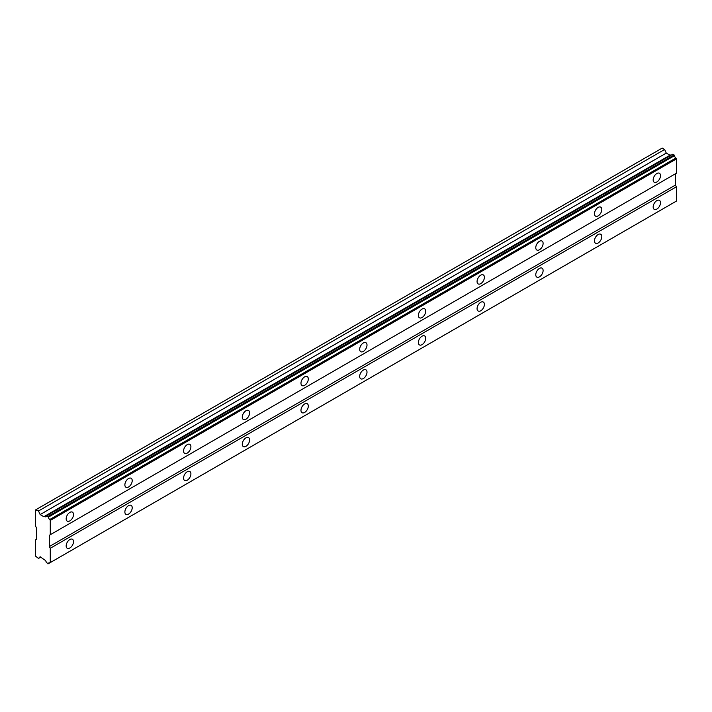 <?xml version="1.0" encoding="UTF-8"?>
<svg xmlns="http://www.w3.org/2000/svg" width="712" height="712" viewBox="0 0 712 712"><rect width="100%" height="100%" fill="white"/><g stroke="black" fill="none" stroke-linecap="round" stroke-linejoin="round"><path stroke-width="1.07" d="M47.989 516.458L674.113 154.967L672.822 154.219L46.316 515.844A2.287 1.317 60 0 1 45.844 516.734A2.287 1.317 60 0 1 44.705 516.618A2.287 1.317 60 0 1 44.5 516.485L43.859 516.716L40.148 514.571L38.51 510.985L35.6 509.872L35.6 526.248L36.579 527.948L36.579 539.242L35.6 539.803L35.6 556.188L38.51 558.431L40.148 556.731L44.5 559.846A2.287 1.317 60 0 1 46.316 562.578L48.38 563.673A2.287 1.317 60 0 1 48.834 562.881A2.287 1.317 60 0 1 49.751 562.881L50.276 562.578L50.276 548.276L49.297 546.585L49.297 535.291L50.276 534.721L50.276 520.419L49.751 519.52A2.287 1.317 60 0 1 48.38 517.135L46.316 515.844M670.971 155.207A2.287 1.317 60 0 1 670.829 155.127A2.287 1.317 60 0 1 670.624 155.002L669.983 155.225L666.272 153.089L664.634 149.493L662.213 148.096L36.09 509.587M656.838 181.987A5.189 2.999 120 0 0 660.22 177.413A5.189 2.999 120 0 0 659.428 173.256A5.189 2.999 120 0 0 656.838 173.514A5.189 2.999 120 0 0 653.447 178.089A5.189 2.999 120 0 0 654.239 182.245A5.189 2.999 120 0 0 656.838 181.987M69.838 520.881A5.189 2.999 120 0 0 73.229 516.316A5.189 2.999 120 0 0 72.437 512.151A5.189 2.999 120 0 0 69.838 512.409A5.189 2.999 120 0 0 66.447 516.983A5.189 2.999 120 0 0 67.248 521.139A5.189 2.999 120 0 0 69.838 520.881M128.543 486.99A5.189 2.999 120 0 0 131.934 482.424A5.189 2.999 120 0 0 131.133 478.268A5.189 2.999 120 0 0 128.543 478.526A5.189 2.999 120 0 0 125.152 483.092A5.189 2.999 120 0 0 125.944 487.248A5.189 2.999 120 0 0 128.543 486.99M187.238 453.108A5.189 2.999 120 0 0 190.629 448.533A5.189 2.999 120 0 0 189.837 444.377A5.189 2.999 120 0 0 187.238 444.635A5.189 2.999 120 0 0 183.847 449.201A5.189 2.999 120 0 0 184.648 453.366A5.189 2.999 120 0 0 187.238 453.108M245.943 419.217A5.189 2.999 120 0 0 249.325 414.642A5.189 2.999 120 0 0 248.532 410.486A5.189 2.999 120 0 0 245.943 410.744A5.189 2.999 120 0 0 242.552 415.318A5.189 2.999 120 0 0 243.344 419.475A5.189 2.999 120 0 0 245.943 419.217M304.638 385.325A5.189 2.999 120 0 0 308.029 380.751A5.189 2.999 120 0 0 307.228 376.595A5.189 2.999 120 0 0 304.638 376.853A5.189 2.999 120 0 0 301.247 381.427A5.189 2.999 120 0 0 302.048 385.584A5.189 2.999 120 0 0 304.638 385.325M363.334 351.434A5.189 2.999 120 0 0 366.725 346.86A5.189 2.999 120 0 0 365.932 342.703A5.189 2.999 120 0 0 363.334 342.962A5.189 2.999 120 0 0 359.952 347.536A5.189 2.999 120 0 0 360.744 351.692A5.189 2.999 120 0 0 363.334 351.434M422.038 317.543A5.189 2.999 120 0 0 425.429 312.977A5.189 2.999 120 0 0 424.628 308.812A5.189 2.999 120 0 0 422.038 309.07A5.189 2.999 120 0 0 418.647 313.645A5.189 2.999 120 0 0 419.439 317.801A5.189 2.999 120 0 0 422.038 317.543M480.733 283.661A5.189 2.999 120 0 0 484.124 279.086A5.189 2.999 120 0 0 483.332 274.93A5.189 2.999 120 0 0 480.733 275.188A5.189 2.999 120 0 0 477.343 279.754A5.189 2.999 120 0 0 478.144 283.91A5.189 2.999 120 0 0 480.733 283.661M539.438 249.77A5.189 2.999 120 0 0 542.829 245.195A5.189 2.999 120 0 0 542.028 241.039A5.189 2.999 120 0 0 539.438 241.297A5.189 2.999 120 0 0 536.047 245.863A5.189 2.999 120 0 0 536.839 250.028A5.189 2.999 120 0 0 539.438 249.77M598.133 215.878A5.189 2.999 120 0 0 601.524 211.304A5.189 2.999 120 0 0 600.732 207.148A5.189 2.999 120 0 0 598.133 207.406A5.189 2.999 120 0 0 594.743 211.98A5.189 2.999 120 0 0 595.543 216.137A5.189 2.999 120 0 0 598.133 215.878M656.838 209.097A5.189 2.999 120 0 0 660.22 204.531A5.189 2.999 120 0 0 659.428 200.366A5.189 2.999 120 0 0 656.838 200.624A5.189 2.999 120 0 0 653.447 205.198A5.189 2.999 120 0 0 654.239 209.355A5.189 2.999 120 0 0 656.838 209.097M69.838 548A5.189 2.999 120 0 0 73.229 543.425A5.189 2.999 120 0 0 72.437 539.269A5.189 2.999 120 0 0 69.838 539.527A5.189 2.999 120 0 0 66.447 544.093A5.189 2.999 120 0 0 67.248 548.258A5.189 2.999 120 0 0 69.838 548M128.543 514.108A5.189 2.999 120 0 0 131.934 509.534A5.189 2.999 120 0 0 131.133 505.378A5.189 2.999 120 0 0 128.543 505.636A5.189 2.999 120 0 0 125.152 510.21A5.189 2.999 120 0 0 125.944 514.367A5.189 2.999 120 0 0 128.543 514.108M187.238 480.217A5.189 2.999 120 0 0 190.629 475.643A5.189 2.999 120 0 0 189.837 471.486A5.189 2.999 120 0 0 187.238 471.744A5.189 2.999 120 0 0 183.847 476.319A5.189 2.999 120 0 0 184.648 480.475A5.189 2.999 120 0 0 187.238 480.217M245.943 446.326A5.189 2.999 120 0 0 249.325 441.752A5.189 2.999 120 0 0 248.532 437.595A5.189 2.999 120 0 0 245.943 437.853A5.189 2.999 120 0 0 242.552 442.428A5.189 2.999 120 0 0 243.344 446.584A5.189 2.999 120 0 0 245.943 446.326M304.638 412.435A5.189 2.999 120 0 0 308.029 407.869A5.189 2.999 120 0 0 307.228 403.704A5.189 2.999 120 0 0 304.638 403.962A5.189 2.999 120 0 0 301.247 408.537A5.189 2.999 120 0 0 302.048 412.693A5.189 2.999 120 0 0 304.638 412.435M363.334 378.544A5.189 2.999 120 0 0 366.725 373.978A5.189 2.999 120 0 0 365.932 369.822A5.189 2.999 120 0 0 363.334 370.08A5.189 2.999 120 0 0 359.952 374.645A5.189 2.999 120 0 0 360.744 378.802A5.189 2.999 120 0 0 363.334 378.544M422.038 344.661A5.189 2.999 120 0 0 425.429 340.087A5.189 2.999 120 0 0 424.628 335.93A5.189 2.999 120 0 0 422.038 336.189A5.189 2.999 120 0 0 418.647 340.754A5.189 2.999 120 0 0 419.439 344.92A5.189 2.999 120 0 0 422.038 344.661M480.733 310.77A5.189 2.999 120 0 0 484.124 306.196A5.189 2.999 120 0 0 483.332 302.039A5.189 2.999 120 0 0 480.733 302.297A5.189 2.999 120 0 0 477.343 306.872A5.189 2.999 120 0 0 478.144 311.028A5.189 2.999 120 0 0 480.733 310.77M539.438 276.879A5.189 2.999 120 0 0 542.829 272.304A5.189 2.999 120 0 0 542.028 268.148A5.189 2.999 120 0 0 539.438 268.406A5.189 2.999 120 0 0 536.047 272.981A5.189 2.999 120 0 0 536.839 277.137A5.189 2.999 120 0 0 539.438 276.879M598.133 242.988A5.189 2.999 120 0 0 601.524 238.413A5.189 2.999 120 0 0 600.732 234.257A5.189 2.999 120 0 0 598.133 234.515A5.189 2.999 120 0 0 594.743 239.09A5.189 2.999 120 0 0 595.543 243.246A5.189 2.999 120 0 0 598.133 242.988M50.276 534.721L676.4 173.23L676.4 158.927L675.875 158.028A2.287 1.317 60 0 1 674.504 155.643L674.113 154.967M49.751 562.881L676.4 201.087L676.4 186.784L675.421 185.093L675.421 173.799L49.297 535.291M48.38 563.673L674.504 202.19L47.989 563.904M675.875 158.028L49.751 519.52M48.38 517.135L674.504 155.643M50.276 520.419L676.4 158.927M675.421 185.093L49.297 546.585M50.276 548.276L676.4 186.784M676.4 201.087L50.276 562.578M40.798 557.113L38.51 558.431M664.634 149.493L38.51 510.985M666.272 153.089L40.148 514.571M669.983 155.225L43.859 516.716M44.5 516.485L670.624 155.002M672.822 154.219L46.698 515.711"/></g></svg>
